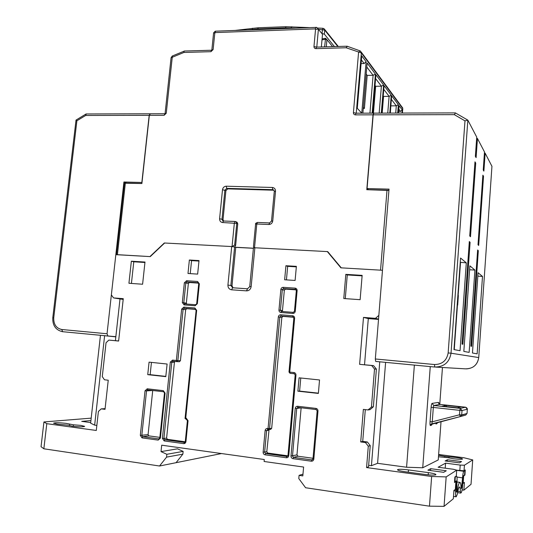 <?xml version="1.0" encoding="UTF-8"?>
<svg xmlns="http://www.w3.org/2000/svg" width="533" height="533" viewBox="0 0 533 533"><rect width="100%" height="100%" fill="white"/><g stroke="black" fill="none" stroke-linecap="round" stroke-linejoin="round"><path stroke-width="0.8" d="M466.888 309.633L467.428 300.599M115.848 336.663L107.906 336.003L107.04 333.765L123.922 182L126.534 183.059L141.898 183.479M150.219 113.782L149.18 115.335L141.845 182.479L123.922 182M86.313 113.969L85.64 115.474L149.18 115.335M76.052 120.072L76.879 120.804L85.64 115.474M375.325 358.975L375.698 361.427L434.735 367.03L434.488 364.532L375.325 358.975L389.023 189.128L367.064 188.542L373.2 114.835L454.323 114.655L464.983 120.858L448.16 352.933C446.761 360.561 442.203 364.425 434.488 364.532M367.064 188.542L368.483 189.675L388.937 190.234M484.444 152.758L485.137 153.164L491.939 166.309M466.308 368.896C473.471 368.39 477.615 364.612 478.741 357.563L491.952 166.169L478.741 357.563L451.025 353.212L467.841 120.145L464.983 120.858M455.502 112.976L454.323 114.655M373.84 113.136L373.2 114.835M467.841 120.145L476.735 137.114L475.369 156.342L476.102 157.621L477.461 138.507L484.497 151.945L483.238 170.007L483.884 171.133L485.137 153.164M476.669 138.04L477.461 138.507M466.302 262.849L460.052 350.714L453.976 349.588L460.559 258.025L466.302 262.849L460.245 262.316M474.916 270.071L469.14 352.386L463.83 351.407L469.886 265.847L474.916 270.071L469.606 269.771M482.498 276.434L477.142 353.865L472.458 352.999L478.061 272.709L482.498 276.434L477.821 276.154M475.716 163.091L470.492 236.752L469.72 235.926L474.976 161.845L475.716 163.091L474.89 163.078M470.099 242.328L462.871 344.285L462.038 344.091L469.32 241.536L470.099 242.328L469.267 242.288M471.638 346.337L470.905 346.17L477.635 250.004L478.321 250.697L471.638 346.337M478.687 245.466L478.008 244.74L482.871 175.184L483.524 176.283L478.687 245.466M454.256 349.641L457.461 305.043M458.16 295.355L460.512 262.536M477.588 250.663L478.321 250.697M482.798 176.263L483.524 176.283M321.905 33.532L324.337 34.119L334.451 46.591M323.145 28.302L322.425 29.502L322.065 33.526M457.194 304.816L457.687 305.063L457.181 305.023M457.687 305.063L458.373 295.475L457.887 295.202M382.194 113.109L383.567 96.406L383.234 95.973M363.379 107.32L364.399 108.466L367.184 75.4L366.184 74.114M373.44 113.136L375.672 86.279L375.025 85.453M390.349 113.089L390.862 105.761M321.999 39.882L325.29 39.269L326.929 39.689L325.583 38.276L324.604 46.884M325.583 38.276L322.085 38.929M390.936 105.854L396.299 105.82L391.382 99.351M395.719 113.069L396.299 105.82L398.351 104.701L391.675 95.787L390.269 113.089M387.744 113.096L389.11 96.36L383.567 96.406M389.783 113.089L391.235 95.207L389.11 96.36L383.773 89.344M398.637 111.417L400.55 111.41L398.817 109.138M361.094 63.6L364.159 63.527L361.407 59.903M379.17 113.116L381.395 86.206L375.672 86.279M381.302 113.109L383.613 85.027L381.395 86.206L375.598 78.578M369.935 113.143L373.1 75.293L367.184 75.4M364.399 108.466L363.279 108.472M372.161 113.136L375.412 74.087L373.1 75.293L366.784 66.978M360.428 51.068L361.367 52.947L346.137 47.763L315.909 48.643C314.637 48.536 313.99 47.837 313.97 46.538L315.529 29.408L318.234 29.108L322.505 34.272L321.359 46.977M388.917 190.481L366.784 189.688L373.013 114.835L355.451 114.875C354.119 114.735 353.439 113.989 353.419 112.636L358.582 52.234L360.061 50.868M172.406 55.958L172.252 57.278L171.08 57.704L172.299 56.005L184.451 51.028M397.678 113.063L398.351 104.701M391.235 95.207L384.08 85.653L381.821 113.109M401.969 113.049L402.222 109.871L400.55 111.41M402.222 109.871L399.097 105.694L398.504 113.063M364.159 63.527L366.118 61.681L361.754 55.852L357.29 108.306L361.72 113.169M361.767 113.169L366.118 61.681M383.613 85.027L375.918 74.76L372.72 113.136M375.412 74.087L367.117 63.014L362.886 113.163M326.296 46.831L326.929 39.689L332.612 46.644M234.633 246.966L235.639 245.427L237.751 223.82L237.058 222.201L236.452 221.948M235.033 221.495L223.52 221.008L223.027 219.543L225.905 190.627L227.764 188.875L273.969 190.214M373.013 114.835L373.686 113.156M346.137 47.763L347.276 46.278M315.529 29.408L315.05 28.895L316.355 27.39L316.755 27.516M315.05 28.895L215.339 32.58L215.405 31.18M215.339 32.58L214.806 33.106L213.606 32.846L211.848 49.989M214.806 33.106L213.12 49.549L210.948 51.681L183.872 52.467L184.185 51.075M150.373 113.782L149.333 115.335L141.891 183.532L124.449 183.219L116.514 254.621M116.507 254.707L149.92 256.586L164.317 243.001L232.048 246.566L234.353 223.041L235.24 221.501L236.072 221.788L236.772 223.407L222.614 222.534L223.52 221.008M235.639 245.427L234.653 245.067L232.062 246.572M254.534 247.752L253.808 247.525L253.455 246.566L255.6 224.126L256.786 224L254.521 247.752L327.688 251.603L341.273 267.852L380.542 270.164L387.005 190.241M235.466 247.259L253.408 248.211M453.503 496.463L456.208 496.783L457.341 494.144C457.98 490.054 458.64 487.688 459.306 487.042L459.566 486.975C460.059 487.195 460.345 488.754 460.425 491.653L460.679 493.078L461.245 492.652C461.831 491.812 462.278 489.447 462.604 485.57L463.17 477.375L463.49 475.742L464.563 474.976L464.869 470.559L463.797 471.285L456.701 470.339M461.125 488.088L461.558 488.148L461.138 488.488C461.018 484.697 460.625 482.658 459.966 482.378L459.626 482.465C458.74 483.278 457.86 486.376 456.988 491.759L456.468 492.106M456.055 496.829C455.602 496.416 455.475 494.457 455.688 490.94L456.295 482.338L455.855 482.278M456.368 491.673L456.988 491.759M456.961 477.082L462.537 477.835C462.844 474.177 463.264 471.991 463.797 471.285M462.537 477.835L461.558 488.148M456.048 476.196L456.621 476.229C457.067 476.615 457.187 478.487 456.988 481.839L456.541 492.119M456.501 476.255L455.295 477.082L454.955 481.805L454.542 481.799M456.295 482.338L456.201 480.939L454.955 481.805M464.869 470.559L464.503 470.459M454.876 477.068L455.295 477.082M438.586 455.229L444.735 456.375L455.922 457.461C460.445 458.087 462.651 458.633 462.531 459.093C461.438 459.446 458.447 459.339 453.563 458.76L447.653 457.634L438.472 456.774M448.939 457.98L449.013 456.921M73.214 426.32L73.387 424.801L80.916 425.394L84.68 426.38C83.135 426.993 79.004 426.933 72.268 426.2L68.55 425.241L57.144 424.128L53.533 423.189C55.099 422.569 59.243 422.629 65.972 423.362L73.387 424.801M447.42 459.746L461.545 461.578L459.459 462.837L445.135 460.965L447.42 459.746L447.314 461.252M430.697 468.68L446.254 470.772L443.683 472.318L427.886 470.186L430.697 468.68L430.557 470.546M460.339 416.579L459.513 414.787L461.705 414.927L462.018 410.517L459.826 410.37L460.239 408.391L462.018 410.517L467.328 409.244L465.642 407.205C468.141 408.485 467.141 409.897 467.334 409.244L467.035 413.488L461.705 414.927L460.339 416.579L431.87 423.868M438.806 403.621L438.432 402.402L432.056 403.394C431.643 403.701 431.324 405 431.11 407.292L430.051 421.65L432.263 421.783L431.757 423.895L430.851 424.468L460.325 416.579L461.665 415.2L467.035 413.461L465.715 415.08L460.412 416.559M198.589 283.143L189.455 282.51L188.356 283.529L186.337 303.157L186.617 304.03M159.254 438.839L158.174 440.105L160.4 438.119L159.793 437.953L158.807 438.906L142.677 436.694L141.811 435.434L146.542 390.882L152.744 390.489M142.025 437.879L142.677 436.694L148.927 435.881L148.074 434.642L140.306 435.368L142.025 437.879L158.174 440.105M152.704 390.696L148.074 434.642M148.927 435.881L159.853 437.366M185.297 441.444L184.278 442.397L164.79 439.725L163.904 438.459L166.602 438.079L167.482 439.339L185.224 441.77M195.751 309.42L186.77 308.7L185.664 309.713L180.434 360.708L177.842 360.608L183.119 309.307L185.664 309.713M176.849 361.621L179.368 361.714L180.434 360.708M174.977 361.441L174.424 362.32L171.799 362.233L172.885 361.221L172.532 360.095L170.313 362.114L171.799 362.233L163.904 438.459L162.398 438.392L164.164 440.931L183.672 443.616C184.911 443.636 185.664 442.97 185.937 441.61L188.049 420.697L186.25 418.165L185.744 418.105L186.064 419.191L186.53 419.244M166.602 438.079L174.424 362.32M293.51 317.255L283.01 316.409L281.837 317.468L271.683 428.279L270.671 429.318M269.072 429.571L266.793 451.744L267.766 453.063L287.9 455.822M313.031 458.92L311.805 459.892L293.49 457.381L292.484 456.028L296.714 408.471L301.158 407.792M301.118 408.018L296.968 454.889L297.96 456.215L313.044 458.273M296.181 289.865L285.508 289.133L284.336 290.192L282.463 310.632L282.776 311.545M442.23 406.139L446.461 405.366L461.138 406.972L457.281 407.792L442.23 406.139M446.374 406.592L446.461 405.366M296.335 266.866L287.673 266.347L286.434 279.885M198.969 261.07L191.56 260.63L190.228 273.622M374.512 369.029L376.398 369.096L373.553 365.605L371.654 365.511L374.512 369.029L371.448 407.045L373.366 406.792L369.995 409.664L368.05 409.937L371.448 407.045M365.411 442.53L367.384 441.984L370.242 445.628L368.29 446.201L365.411 442.53L360.714 441.93L363.366 409.397L368.05 409.937M360.714 441.93L362.72 441.391L367.384 441.984M444.056 506.35L446.168 476.902L456.708 470.159L456.295 476.022L454.882 476.982L454.489 482.518L455.908 481.506L455.355 489.341L453.929 490.433L453.343 498.761L444.056 506.35L429.465 506.177L305.596 487.742L298.793 478.574L299.08 475.356L302.824 475.896L303.603 467.048L264.108 461.491L264.288 459.519L161.692 445.188L161.026 451.611L166.849 454.296L183.139 451.404L182.859 454.136L166.556 457.134L159.534 466.009L176.077 462.684L182.859 454.136M302.977 474.183L299.08 475.356M105.094 408.651L101.237 408.871L98.398 411.469L96.286 430.464L46.791 423.675L43.853 448.793L159.534 466.009M118.626 340.96L108.865 340.101L106.047 342.726L102.276 376.604L104.461 379.782L108.239 380.216L105.021 409.351L101.237 408.871M144.943 262.489L133.783 261.803L131.424 283.443M362.107 275.861L347.276 274.948L345.271 298.633M300.772 378.004L299.606 391.095L318.388 393.154M151.452 362.387L150.153 374.666L165.816 376.385M166.849 454.296L166.556 457.134M183.139 451.404L177.489 448.826L161.026 451.611M462.091 489.907L463.87 490.153L464.41 482.425L463.157 483.384L463.67 475.962L464.923 475.07L464.51 475.016M464.923 475.07L465.276 469.933L464.036 470.772L456.708 470.226M430.051 421.65C429.911 424.101 430.031 425.394 430.424 425.527L431.424 425.247L432.53 423.695M436.021 422.802L435.934 423.968L436.707 422.629M455.468 481.446L455.908 481.506M462.757 483.324L463.157 483.384M442.457 367.49L439.765 404.347M233.014 287.8L232.002 285.688L235.746 247.359L253.402 248.291M232.601 287.767L230.856 285.408L234.613 246.959L235.746 247.359M285.928 265.734L284.642 279.772L295.109 280.451L296.381 266.36L285.928 265.734L287.673 266.347M189.368 260.011L187.989 273.482L197.643 274.109L199.016 260.584L189.368 260.011L191.56 260.63M378.537 319.134L375.472 318.341L363.493 317.408L359.622 364.345L373.553 365.605M378.517 319.407L368.303 318.607L363.493 317.408M359.622 364.345L371.654 365.511M373.366 406.792L376.398 369.096M362.72 441.391L365.305 409.624M108.865 340.101L118.619 341.04L123.27 298.68L113.549 297.92L123.19 299.419M234.613 246.959L231.702 246.546L227.924 285.048C227.931 287.753 229.157 289.339 231.622 289.805L246.532 290.865C249.084 290.751 250.623 289.346 251.156 286.647L254.867 247.772L253.441 247.872L249.737 286.641L251.156 286.647M131.351 261.203L128.933 283.263L142.597 284.236L144.989 262.043L131.351 261.203L133.783 261.803M347.276 274.948L345.824 274.362L343.778 298.527L360.128 299.686L362.147 275.368L345.824 274.362M297.887 391.175L318.368 393.427L319.534 379.962L299.073 377.824L297.887 391.175L299.606 391.095M147.741 374.652L165.79 376.638L167.102 364.026L149.067 362.14L147.741 374.652L150.153 374.666M113.549 297.92L111.364 294.882L115.848 254.581L150.239 256.606L164.637 243.015L231.702 246.546M103.462 335.583L115.828 336.869M90.697 422.569L81.716 421.363L90.916 420.577M104.608 335.803L94.647 425.134L90.63 423.162L100.457 335.33M120.005 298.966L115.408 340.654M96.846 425.434L94.647 425.134M69.457 425.68L69.616 424.288M43.853 448.793L41.041 446.687L43.939 421.949L46.791 423.675M91.19 418.139L43.939 421.949M176.077 462.684L221.515 453.543M404.754 471.685C399.703 470.932 397.305 470.253 397.558 469.646C398.984 469.107 402.615 469.2 408.445 469.913L428.352 472.618C433.642 473.397 436.154 474.11 435.881 474.75C434.435 475.269 430.817 475.17 425.014 474.457L404.754 471.685M444.669 457.247L444.735 456.375M459.819 470.639L460.212 465.076L464.423 465.222L472.704 459.919L463.817 457.727L438.639 454.496M456.708 470.159L453.436 469.273L438.146 467.234L445.575 463.15L460.212 465.076M445.575 463.15L445.208 468.181M464.036 470.772L464.423 465.222M463.87 490.153L471.025 484.304L472.704 459.919M441.038 421.516L438.239 459.932L422.729 467.774L406.586 467.241L377.591 463.324L371.428 465.695L368.656 465.316M390.009 362.786L431.437 366.717M430.258 366.644L422.729 467.774M414.361 365.218L406.586 467.241M368.303 318.607L364.532 364.732M370.242 445.628L368.536 466.801L366.571 467.561L431.643 476.489L429.465 506.177M368.29 446.201L366.571 467.561M431.643 476.489L446.168 476.902M385.599 362.487L377.591 463.324M371.428 465.695L379.749 361.807M254.867 247.772L327.322 251.583L340.9 267.832L382.481 270.278L378.843 315.396L375.472 318.341M327.322 251.583L327.888 251.843M107.04 333.765L61.728 329.501C56.225 328.268 53.56 324.37 53.74 317.815L76.879 120.804M53.74 317.815L52.787 317.741C52.467 325.423 55.692 330.074 62.448 331.686L107.906 336.003M62.667 331.706L61.728 329.501M435.801 367.09L465.329 368.843C472.971 368.809 477.441 365.045 478.741 357.563M448.16 352.933L451.025 353.212C449.412 362.373 443.982 366.977 434.735 367.03M324.337 34.119L324.697 30.095L337.822 46.491M323.991 28.622L324.697 30.095L318.448 29.302M295.815 28.162L285.435 27.883L257.725 28.935L247.539 29.975M252.695 28.216L252.209 29.388M257.725 28.935L258.358 27.756M285.435 27.883L286.034 26.697M291.058 27.923L291.811 26.737M318.354 29.195L316.789 27.509M269.498 222.947L257.492 222.428L256.786 224L268.865 224.513L269.691 222.954M356.237 113.183L361.367 52.947L402.755 108.599L402.022 107.053M316.782 47.117L318.401 29.242M234.653 245.067L236.772 223.407L237.751 223.82M223.34 220.995L222.734 220.755L222.014 219.123L224.899 190.128L226.765 188.369L272.823 189.681L273.922 190.161L274.295 191.427M223.027 219.543L219.596 218.75L222.494 189.721L225.905 190.627M227.764 188.875L226.765 188.369L226.225 186.204L272.35 187.469L272.823 189.681L273.715 190.188M355.451 114.875L355.997 113.176L373.533 113.136M353.419 112.636L356.144 113.183M315.909 48.643L316.449 47.111L346.996 46.218M313.97 46.538L316.642 47.117M213.12 49.549L211.701 50.209M210.948 51.681L211.614 50.229L184.265 51.035M183.872 52.467L172.252 57.278L166.256 113.223L165.083 113.542L171.08 57.704M166.256 113.223L164.131 115.301L164.977 113.736L150.173 113.782M164.131 115.301L149.333 115.335M125.355 183.079L117.407 254.674M222.614 222.534C220.595 222.214 219.589 220.955 219.596 218.75M222.494 189.721C222.927 187.549 224.166 186.377 226.225 186.204M272.35 187.469C274.448 187.763 275.501 189.028 275.521 191.26L274.288 191.467L271.517 221.055M275.521 191.26L272.743 220.942L271.51 221.088L269.551 222.934L257.492 222.428C255.82 223.127 255.187 223.687 255.6 224.1M272.743 220.942C272.303 223.174 271.011 224.366 268.865 224.513M402.788 108.765L402.402 113.049M460.425 491.653L457.84 491.286M455.688 490.94L453.909 490.693M460.998 485.929L461.958 486.063M467.334 409.217L467.035 413.488M271.683 428.279L269.551 428.612L268.745 429.625L267.773 429.578L268.279 429.638M459.826 410.37L459.513 414.787L432.263 421.783L433.322 407.439L459.826 410.37M465.629 407.205L440.105 404.42L465.615 407.205L460.239 408.391L433.789 405.486L433.322 407.439L431.11 407.292M195.678 304.743L184.678 303.883L183.798 302.704L185.83 282.963L188.356 283.529M198.809 283.862L199.349 283.822L197.563 281.484L186.577 280.731L184.358 282.79L185.83 282.963L186.936 281.937L198.196 282.757M189.455 282.51L186.936 281.937L186.577 280.731M186.337 303.157L182.326 302.544L184.085 304.896L195.098 305.762L197.337 303.71L199.349 283.822M197.563 281.484L198.709 283.822L196.697 303.683L197.337 303.71M163.651 391.755L147.634 389.89L147.235 388.79L145.043 390.782L146.542 390.882L147.581 389.883M164.164 440.931L164.79 439.725L167.482 439.339M184.764 442.323L183.672 443.616M181.646 309.147L183.119 309.307L184.225 308.281L195.231 309.167L196.024 310.326L196.664 310.353L194.871 307.981L183.858 307.101L181.646 309.147L176.35 360.488L177.842 360.608L176.763 361.621L179.368 361.714M186.77 308.7L184.225 308.281L183.858 307.101M176.696 361.614L172.899 361.221L176.763 361.621L176.35 360.488L172.532 360.095M270.884 429.285L268.312 429.651L268.059 428.539L269.551 428.612L279.798 317.088L281.837 317.468M289.039 372.014L289.759 372.121L294.622 318.241C294.602 316.835 293.943 316.009 292.644 315.756L280.704 314.803C279.385 314.85 278.599 315.556 278.333 316.928L279.798 317.088L280.978 316.029L292.91 316.982L293.903 318.194M283.01 316.409L280.978 316.029L280.704 314.803M288.033 455.508L286.827 456.468L265.607 453.556L264.628 452.224L266.62 430.617L268.765 430.278M267.633 429.578L267.519 428.465C266.194 428.452 265.401 429.145 265.128 430.544L266.62 430.617L267.746 429.571M266.793 451.744L263.129 452.164C263.142 453.61 263.795 454.496 265.088 454.829L265.607 453.556L267.766 453.063M287.554 456.281L286.827 456.468L286.334 457.76C287.68 457.787 288.493 457.094 288.766 455.675L295.968 375.132C295.955 373.7 295.289 372.84 293.976 372.554L289.759 372.121L290.025 373.3L289.039 372.034M312.611 459.666L311.805 459.892L311.345 461.205C312.718 461.232 313.544 460.532 313.817 459.1L317.981 411.043C317.954 409.584 317.275 408.704 315.929 408.391L297.667 406.266C296.315 406.266 295.502 406.972 295.235 408.378L290.991 455.975C291.005 457.434 291.678 458.333 293.003 458.673L293.49 457.381L297.96 456.215M295.235 408.378L296.714 408.471L297.887 407.412M296.968 454.889L290.991 455.975M281.404 311.439L293.297 312.371L292.85 313.444C294.183 313.397 294.976 312.691 295.242 311.312L294.463 311.285L293.297 312.371L281.404 311.439L280.425 310.206L282.317 289.639L284.336 290.192M282.463 310.632L278.966 310.046C278.979 311.439 279.625 312.258 280.911 312.511L292.85 313.444M285.508 289.133L283.496 288.573L283.223 287.327C281.91 287.387 281.124 288.1 280.858 289.459L282.317 289.639L283.496 288.573L295.402 289.392L296.395 290.565M438.432 402.402L440.105 404.42L433.789 405.486L432.056 403.394M185.211 417.925L185.744 418.105L196.664 310.353M294.622 318.241L293.843 318.208L288.986 372.021L290.025 373.3L294.223 373.726M315.929 408.391L316.156 409.544L297.907 407.419L316.136 409.537M437.593 422.403L436.873 423.702L435.934 423.968M430.424 425.527L430.851 424.468L431.843 424.195M247.579 288.819L232.608 287.767L231.622 289.805M232.002 285.688L227.924 285.048M184.358 282.79L182.326 302.544M184.671 303.883L184.085 304.896M184.645 303.877L195.644 304.736L195.098 305.762M196.797 303.717L195.644 304.736M160.4 438.119L165.077 393.127L163.325 390.662L147.235 388.79M164.59 392.994L165.077 393.127M163.718 391.762L163.325 390.662M145.043 390.782L140.306 435.368M170.313 362.114L162.398 438.392M185.411 441.397L185.937 441.61M187.523 420.517L188.049 420.697M186.617 419.251L186.25 418.165M196.124 310.353L185.104 417.952M195.231 309.167L194.871 307.981M293.19 317.042L293.896 318.221M292.91 316.982L292.644 315.756M278.333 316.928L268.059 428.539L267.519 428.465M265.128 430.544L263.129 452.164M265.088 454.829L286.334 457.76M288.04 455.422L288.766 455.675M295.242 375.019L295.968 375.132M290.025 373.3L294.236 373.733L293.976 372.554M232.608 287.767L247.492 288.806L246.532 290.865M293.003 458.673L311.345 461.205M313.044 458.84L313.817 459.1M317.202 410.87L317.981 411.043M297.787 407.412L297.667 406.266M280.858 289.459L278.966 310.046M281.444 311.445L280.911 312.511M296.388 290.612L297.114 290.585C297.094 289.192 296.441 288.38 295.142 288.14L283.223 287.327M295.242 311.312L297.114 290.585M295.402 289.392L295.142 288.14M408.278 472.165L408.445 469.913M428.192 474.823L428.352 472.618M86.113 113.969L150.02 113.782M52.787 317.741L76.026 120.085L85.926 114.062M455.349 112.889L467.621 120.012M455.315 112.896L373.72 113.136M338.282 46.478L324.597 29.342L322.991 28.296L317.208 28.002M235.046 30.441L258.212 27.763L285.895 26.703L309.806 27.636M402.442 113.049L402.688 107.952L361.287 52.167L359.828 50.782L347.063 46.204M237.058 222.201L235.086 221.481L223.287 220.982M316.649 27.396L318.234 29.108M215.265 31.187L316.355 27.39M213.64 32.793L215.219 31.227M456.981 481.965L459.892 482.372M457.587 492.639L460.679 493.078M456.101 476.156L456.594 476.222M187.409 420.55L186.064 419.191C185.124 418.638 184.804 418.232 185.104 417.965M436.347 422.942L437.287 422.689L437.047 423.302L437.373 422.456M438.786 403.641L438.599 402.855C438.046 402.808 438.546 403.334 440.118 404.42M159.793 437.953L164.47 393.021L163.684 391.762L147.501 389.883M185.297 441.437L187.409 420.557M287.98 455.475L287.394 456.381M287.98 455.449L295.182 375.025L294.236 373.733M249.73 286.661L247.492 288.806M317.155 410.896L312.991 458.866L312.465 459.766M316.156 409.544L317.155 410.876M295.828 289.519L296.335 290.578L294.463 311.279L293.297 312.371"/></g></svg>
